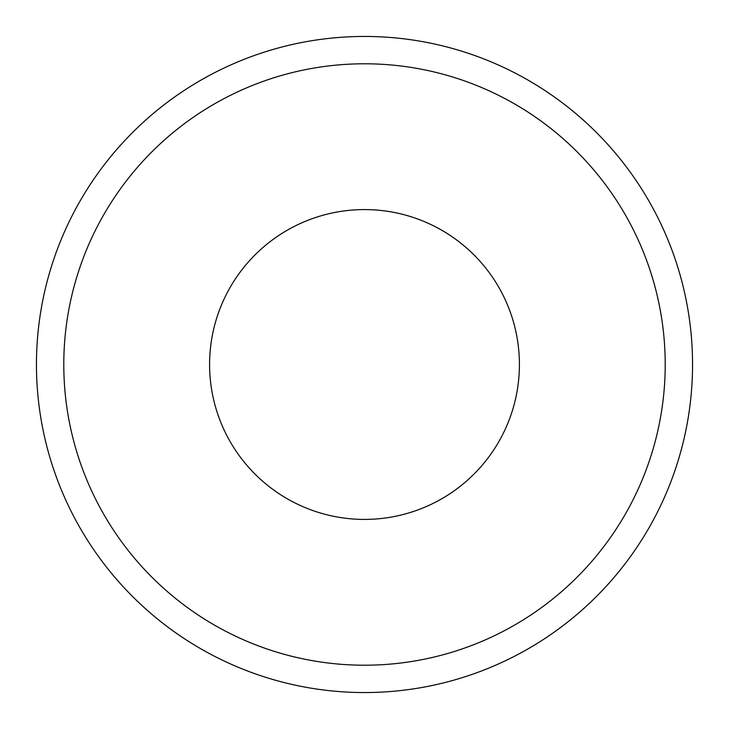 <?xml version="1.0" encoding="UTF-8"?>
<svg xmlns="http://www.w3.org/2000/svg" width="729" height="729" viewBox="0 0 729 729"><rect width="100%" height="100%" fill="white"/><g stroke="black" fill="none" stroke-linecap="round" stroke-linejoin="round"><path stroke-width="1.09" d="M209.588 364.5A154.912 154.912 0 0 0 364.5 519.413A154.912 154.912 0 0 0 519.413 364.5A154.912 154.912 0 0 0 364.5 209.588A154.912 154.912 0 0 0 209.588 364.5M665.212 364.5A300.712 300.712 0 0 0 364.5 63.788A300.712 300.712 0 0 0 63.788 364.5A300.712 300.712 0 0 0 364.5 665.212A300.712 300.712 0 0 0 665.212 364.5M692.55 364.5A328.05 328.05 0 0 0 364.5 36.45A328.05 328.05 0 0 0 36.45 364.5A328.05 328.05 0 0 0 364.5 692.55A328.05 328.05 0 0 0 692.55 364.5"/></g></svg>

